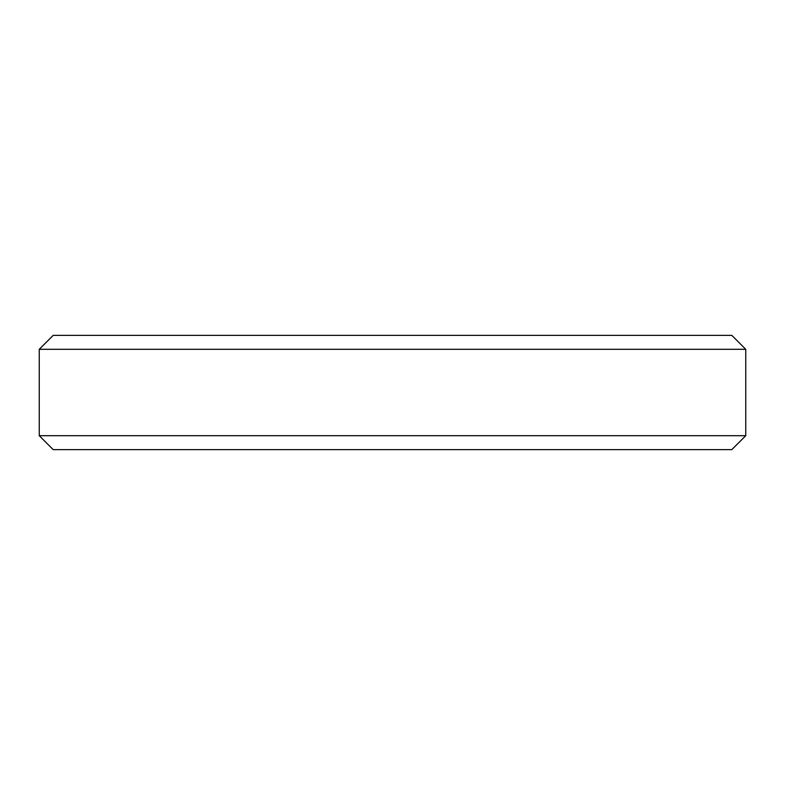<?xml version="1.0" encoding="UTF-8"?>
<svg xmlns="http://www.w3.org/2000/svg" width="785" height="785" viewBox="0 0 785 785"><rect width="100%" height="100%" fill="white"/><g stroke="black" fill="none" stroke-linecap="round" stroke-linejoin="round"><path stroke-width="1.18" d="M731.816 335.372L53.184 335.372L39.25 349.305L745.75 349.305L731.816 335.372M39.25 349.305L39.25 435.695L53.184 449.628L731.816 449.628L745.75 435.695L745.75 349.305M39.25 435.695L745.75 435.695"/></g></svg>
